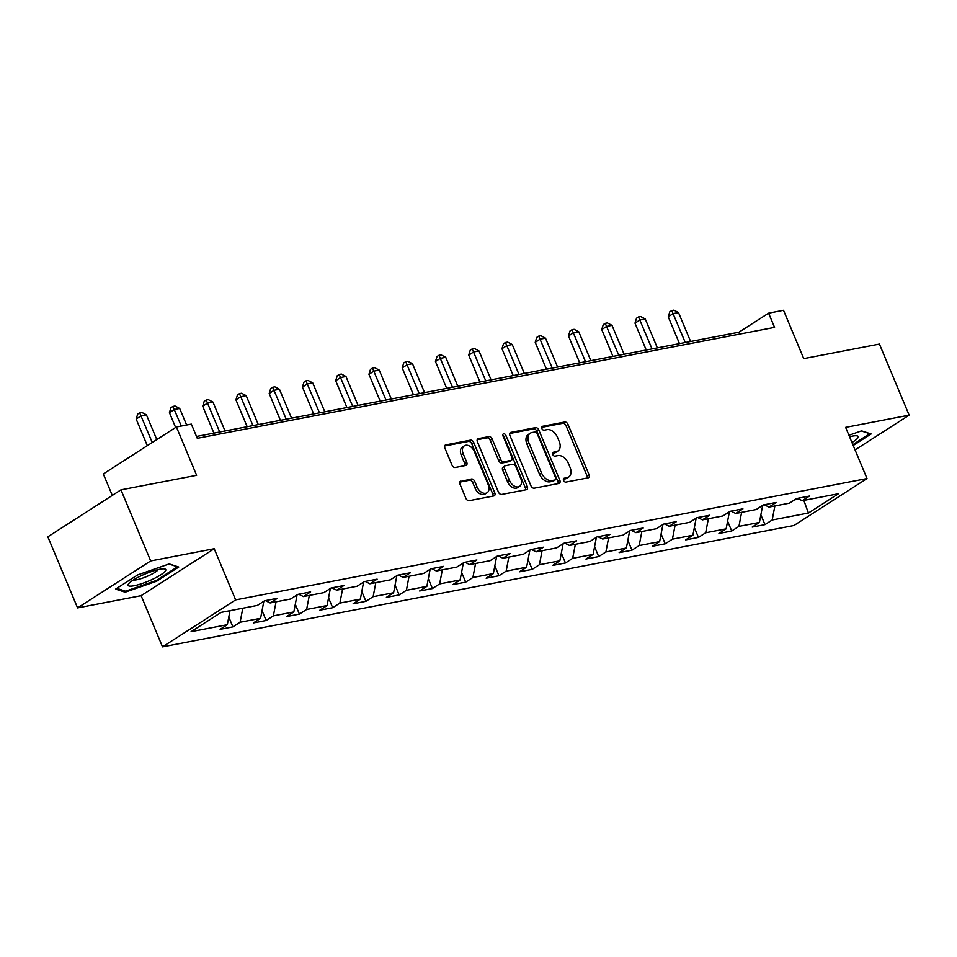 <?xml version="1.0" encoding="UTF-8"?>
<svg xmlns="http://www.w3.org/2000/svg" width="957" height="957" viewBox="0 0 957 957"><rect width="100%" height="100%" fill="white"/><g stroke="black" fill="none" stroke-linecap="round" stroke-linejoin="round"><path stroke-width="1.44" d="M563.589 480.438A2.153 1.435 57.3 0 0 565.862 482.101L588.1 477.83A3.086 2.046 57.3 0 0 588.591 477.639A3.086 2.046 57.3 0 0 589.022 474.636L568.015 424.406A3.086 2.046 57.3 0 0 564.75 422.013L542.523 426.296A2.153 1.435 57.3 0 0 542.164 426.427A2.153 1.435 57.3 0 0 541.865 428.521A2.153 1.435 57.3 0 0 544.15 430.195L547.033 429.645A9.869 6.543 57.3 0 1 557.464 437.289L559.211 441.476A9.869 6.543 57.3 0 1 557.847 451.058A9.869 6.543 57.3 0 1 556.256 451.692L553.373 452.242A2.153 1.435 57.3 0 0 553.026 452.386A2.153 1.435 57.3 0 0 552.727 454.479A2.153 1.435 57.3 0 0 555.012 456.154L557.883 455.604A9.869 6.543 57.3 0 1 568.314 463.248L570.073 467.435A9.869 6.543 57.3 0 1 568.709 477.017A9.869 6.543 57.3 0 1 567.106 477.651L564.235 478.201A2.153 1.435 57.3 0 0 563.876 478.333A2.153 1.435 57.3 0 0 563.589 480.438M460.915 481.024A3.086 2.046 57.3 0 0 460.413 481.215A3.086 2.046 57.3 0 0 459.994 484.218L465.88 498.31A3.086 2.046 57.3 0 0 469.145 500.69L493.836 495.953A3.086 2.046 57.3 0 0 494.338 495.75A3.086 2.046 57.3 0 0 494.757 492.759L473.751 442.529A3.086 2.046 57.3 0 0 470.485 440.136L445.795 444.885A3.086 2.046 57.3 0 0 445.292 445.077A3.086 2.046 57.3 0 0 444.873 448.079L451.991 465.102A3.086 2.046 57.3 0 0 455.257 467.483L465.82 465.449A3.086 2.046 57.3 0 0 466.322 465.258A3.086 2.046 57.3 0 0 466.741 462.267L463.212 453.821A8.242 5.479 57.3 0 1 464.348 445.806A8.242 5.479 57.3 0 1 474.409 451.668L488.237 484.744A8.242 5.479 57.3 0 1 487.101 492.747A8.242 5.479 57.3 0 1 477.041 486.886L474.744 481.383A3.086 2.046 57.3 0 0 471.478 478.99L460.03 481.586M855.056 449.91L909.15 415.159L879.423 344.077L803.736 358.624L783.52 310.295L768.603 313.166L774.548 327.378L197.286 438.318L191.34 424.107L176.411 426.978L103.308 473.942L112.292 495.415M150.692 560.934L77.577 607.898L141.11 595.685L214.212 548.72L150.692 560.934L120.953 489.852L196.628 475.306L176.411 426.978M214.212 548.72L235.625 599.895L867.03 478.548L793.927 525.513L162.511 646.86L235.625 599.895M909.15 415.159L845.629 427.372L867.03 478.548M530.956 485.797A3.086 2.046 57.3 0 0 534.221 488.19L558.912 483.441A3.086 2.046 57.3 0 0 559.402 483.249A3.086 2.046 57.3 0 0 559.833 480.247L538.815 430.016A3.086 2.046 57.3 0 0 535.561 427.623L510.871 432.373A3.086 2.046 57.3 0 0 510.368 432.576A3.086 2.046 57.3 0 0 509.949 435.567L530.956 485.797M526.374 489.697L501.683 494.446A3.086 2.046 57.3 0 1 498.418 492.054L477.411 441.823A3.086 2.046 57.3 0 1 477.83 438.82A3.086 2.046 57.3 0 1 478.333 438.629L488.895 436.595A3.086 2.046 57.3 0 1 492.161 438.988L500.678 459.36A3.086 2.046 57.3 0 0 503.944 461.741L510.954 460.401A3.086 2.046 57.3 0 0 511.445 460.197A3.086 2.046 57.3 0 0 511.875 457.207L502.999 435.997A2.153 1.435 57.3 0 1 503.298 433.904A2.153 1.435 57.3 0 1 505.93 435.435L527.295 486.503A3.086 2.046 57.3 0 1 526.864 489.494A3.086 2.046 57.3 0 1 526.374 489.697M77.577 607.898L47.85 536.817L120.953 489.852M232.898 626.883L240.111 622.253L260.579 618.318L253.366 622.947L266.154 620.495L273.367 615.865L293.835 611.93L286.622 616.559L299.409 614.107L306.623 609.465L327.091 605.542L319.877 610.171L332.665 607.707L339.879 603.077L360.346 599.142L353.133 603.783L365.921 601.319L373.134 596.69L393.602 592.754L386.389 597.383L399.177 594.931L406.39 590.302L426.858 586.366L419.645 590.995L432.432 588.543L439.646 583.902L460.114 579.978L452.9 584.607L465.688 582.143L472.902 577.514L493.357 573.578L486.156 578.219L498.944 575.755L506.157 571.126L526.613 567.19L519.4 571.819L532.2 569.367L539.413 564.726L559.869 560.802L552.656 565.431L565.455 562.979L572.657 558.338L593.125 554.402L585.911 559.044L598.699 556.579L605.913 551.95L626.38 548.014L619.167 552.644L631.955 550.191L639.168 545.562L659.636 541.626L652.423 546.256L665.211 543.803L672.424 539.162L692.892 535.238L685.679 539.868L698.466 537.403L705.68 532.774L726.148 528.838L718.934 533.48L731.722 531.015L738.936 526.386L759.403 522.45L752.19 527.08L764.978 524.627L772.191 519.998L808.426 513.024L838.464 493.728L802.217 500.702L809.431 496.061L796.643 498.525L789.429 503.155L768.973 507.09L776.175 502.461L763.387 504.913L756.174 509.543L735.718 513.478L742.919 508.849L730.131 511.301L722.918 515.943L702.462 519.866L709.675 515.237L696.875 517.701L689.674 522.331L669.206 526.266L676.42 521.625L663.62 524.089L656.418 528.719L635.95 532.654L643.164 528.025L630.376 530.477L623.163 535.119L602.695 539.042L609.908 534.413L597.12 536.865L589.907 541.506L569.439 545.442L576.652 540.801L563.864 543.265L556.651 547.894L536.183 551.83L543.397 547.201L530.609 549.653L523.395 554.282L502.927 558.218L510.141 553.589L497.353 556.041L490.14 560.682L469.672 564.606L476.885 559.977L464.097 562.441L456.884 567.07L436.416 571.006L443.629 566.365L430.841 568.829L423.628 573.458L403.172 577.394L410.374 572.764L397.586 575.217L390.372 579.846L369.916 583.782L377.13 579.152L364.33 581.605L357.117 586.246L336.661 590.17L343.874 585.54L331.074 588.005L323.873 592.634L303.405 596.57L310.618 591.928L297.818 594.393L290.617 599.022L270.149 602.958L277.363 598.328L264.575 600.781L257.361 605.422L221.115 612.384L191.089 631.68L227.323 624.706L220.11 629.347L232.898 626.883L228.795 617.05M262.517 602.097L263.546 601.439M242.803 608.209L240.111 622.253M263.725 601.869L260.579 618.318M270.149 602.958L265.436 600.613M295.773 595.709L296.802 595.051M276.059 601.821L273.367 615.865M296.981 595.481L293.835 611.93M303.405 596.57L298.692 594.225M329.029 589.321L330.057 588.663M309.314 595.433L306.623 609.465M330.237 589.081L327.091 605.542M336.661 590.17L331.947 587.837M362.284 582.933L363.313 582.263M342.57 589.045L339.879 603.077M363.493 582.693L360.346 599.142M369.916 583.782L365.203 581.437M395.54 576.533L396.569 575.875M375.814 582.646L373.134 596.69M396.748 576.305L393.602 592.754M403.172 577.394L398.459 575.049M428.796 570.145L429.825 569.487M409.07 576.258L406.39 590.302M430.004 569.917L426.858 586.366M436.416 571.006L431.715 568.661M462.04 563.757L463.08 563.099M442.325 569.87L439.646 583.902M463.26 563.517L460.114 579.978M469.672 564.606L464.97 562.273M495.295 557.369L496.324 556.699M475.581 563.482L472.902 577.514M496.504 557.13L493.357 573.578M502.927 558.218L498.226 555.873M528.551 550.969L529.58 550.311M508.837 557.082L506.157 571.126M529.759 550.742L526.613 567.19M536.183 551.83L531.47 549.485M561.807 544.581L562.836 543.923M542.093 550.694L539.413 564.726M563.015 544.354L559.869 560.802M569.439 545.442L564.726 543.097M595.063 538.193L596.091 537.523M575.348 544.306L572.657 558.338M596.271 537.954L593.125 554.402M602.695 539.042L597.981 536.71M628.318 531.793L629.347 531.135M608.604 537.906L605.913 551.95M629.527 531.566L626.38 548.014M635.95 532.654L631.237 530.31M661.574 525.405L662.603 524.747M641.86 531.518L639.168 545.562M662.782 525.178L659.636 541.626M669.206 526.266L664.493 523.922M694.83 519.017L695.859 518.359M675.116 525.13L672.424 539.162M696.038 518.778L692.892 535.238M702.462 519.866L697.749 517.534M728.086 512.629L729.114 511.959M708.371 518.742L705.68 532.774M729.294 512.39L726.148 528.838M735.718 513.478L731.004 511.134M761.341 506.229L762.37 505.571M741.615 512.342L738.936 526.386M762.55 506.002L759.403 522.45M768.973 507.09L764.26 504.746M794.597 499.841L798.856 499.028M774.871 505.954L772.191 519.998M803.832 500.391L808.426 513.024M802.217 500.702L797.516 498.358M141.11 595.685L162.511 646.86M768.603 313.166L738.96 332.199L196.496 436.452M230.015 610.674L227.323 624.706M739.749 334.065L738.96 332.199M760.863 514.794L764.978 524.627M727.607 521.182L731.722 531.015M694.351 527.57L698.466 537.403M661.096 533.97L665.211 543.803M627.852 540.358L631.955 550.191M594.596 546.746L598.699 556.579M561.34 553.134L565.455 562.979M528.085 559.534L532.2 569.367M494.829 565.922L498.944 575.755M461.573 572.31L465.688 582.143M428.317 578.71L432.432 588.543M395.062 585.098L399.177 594.931M361.806 591.486L365.921 601.319M328.55 597.874L332.665 607.707M295.294 604.274L299.409 614.107M262.051 610.662L266.154 620.495M853.201 445.483L871.133 433.964L861.575 430.853L848.931 435.268M115.594 589.093L125.164 592.204L156.745 581.186L178.756 567.034L169.198 563.924L137.617 574.942L115.594 589.093M156.41 580.385L156.745 581.186M124.601 590.876L125.164 592.204M563.386 479.254L565.132 478.919A9.869 6.543 57.3 0 0 566.723 478.285L568.709 477.017M557.847 451.058L555.873 452.326A9.869 6.543 57.3 0 1 554.27 452.96L552.524 453.295M587.263 477.998A3.086 2.046 57.3 0 0 587.048 475.904L566.03 425.674A3.086 2.046 57.3 0 0 562.776 423.293L541.662 427.348M558.075 483.608A3.086 2.046 57.3 0 0 557.859 481.515L536.841 431.284A3.086 2.046 57.3 0 0 533.587 428.903L509.734 433.485M554.976 479.983A2.153 1.435 57.3 0 0 555.323 479.84A2.153 1.435 57.3 0 0 555.622 477.746L537.176 433.653A2.153 1.435 57.3 0 0 534.891 431.978L531.865 432.564A9.869 6.543 57.3 0 0 530.262 433.198A9.869 6.543 57.3 0 0 528.898 442.78L541.506 472.914A9.869 6.543 57.3 0 0 551.938 480.558L554.976 479.983L553.002 481.251A2.153 1.435 57.3 0 0 553.349 481.108A2.153 1.435 57.3 0 0 553.613 480.845M530.262 433.198L528.288 434.466A9.869 6.543 57.3 0 0 526.924 444.048L528.898 442.78M553.002 481.251L549.964 481.826A9.869 6.543 57.3 0 1 539.533 474.193L526.924 444.048M477.196 439.742L486.922 437.863L488.895 436.595M511.445 460.197L509.471 461.465A3.086 2.046 57.3 0 1 508.98 461.669L501.97 463.021A3.086 2.046 57.3 0 1 498.705 460.628L490.187 440.256A3.086 2.046 57.3 0 0 486.922 437.863M525.537 489.852A3.086 2.046 57.3 0 0 525.321 487.771L503.956 436.703A2.153 1.435 57.3 0 0 502.808 435.315M509.519 480.498A8.242 5.479 57.3 0 0 519.579 486.359A8.242 5.479 57.3 0 0 520.716 478.344L515.847 466.693A3.086 2.046 57.3 0 0 512.581 464.301L505.571 465.652A3.086 2.046 57.3 0 0 505.081 465.856A3.086 2.046 57.3 0 0 504.65 468.846L509.519 480.498L507.545 481.766A8.242 5.479 57.3 0 0 517.605 487.627L519.579 486.359M503.597 466.92A3.086 2.046 57.3 0 0 503.107 467.124A3.086 2.046 57.3 0 0 502.676 470.114L504.65 468.846M507.545 481.766L502.676 470.114M487.101 492.747L485.127 494.015A8.242 5.479 57.3 0 1 475.067 488.154L472.77 482.651A3.086 2.046 57.3 0 0 469.504 480.258L459.779 482.125M464.348 445.806L462.375 447.075A8.242 5.479 57.3 0 0 461.238 455.089L463.212 453.821M464.982 465.616A3.086 2.046 57.3 0 0 464.767 463.535L461.238 455.089M492.999 496.109A3.086 2.046 57.3 0 0 492.783 494.027L471.765 443.797A3.086 2.046 57.3 0 0 468.511 441.404L444.658 445.986M690.607 341.493L678.513 312.568L673.178 313.597L668.237 316.767L679.482 343.635M668.237 316.767L669.78 311.815L671.754 310.547L685.284 342.522M671.754 310.547L673.884 310.14L678.513 312.568M869.829 433.545L852.866 444.694M861.312 430.937L869.913 433.736M851.957 442.517A20.408 3.924 157.3 0 0 856.515 435.782A20.408 3.924 157.3 0 0 849.553 436.763M849.828 437.421A13.972 2.692 157.3 0 0 850.629 436.5M134.1 585.744A20.408 3.924 157.3 0 0 157.989 576.509A20.408 3.924 157.3 0 0 164.137 568.853A20.408 3.924 157.3 0 0 159.783 569.248A20.408 3.924 157.3 0 0 128.716 583.674A20.408 3.924 157.3 0 0 134.1 585.744M133.358 579.978A13.972 2.692 157.3 0 0 136.743 579.775A13.972 2.692 157.3 0 0 149.591 575.253A13.972 2.692 157.3 0 0 158.252 569.571M168.934 564.008L177.535 566.807L156.206 580.516L125.606 591.199L116.79 588.328M657.351 347.881L645.257 318.968L639.922 319.985L634.993 323.167L646.226 350.023M634.993 323.167L636.525 318.202L638.498 316.934L652.028 348.91M638.498 316.934L640.628 316.528L645.257 318.968M624.096 354.281L612.002 325.356L606.678 326.385L601.738 329.555L612.97 356.411M601.738 329.555L603.269 324.602L605.243 323.334L618.772 355.298M605.243 323.334L607.372 322.916L612.002 325.356M590.84 360.669L578.746 331.744L573.422 332.773L568.482 335.943L579.715 362.811M568.482 335.943L570.013 330.99L571.987 329.722L585.517 361.698M571.987 329.722L574.116 329.316L578.746 331.744M557.596 367.057L545.49 338.144L540.167 339.161L535.226 342.331L546.459 369.199M535.226 342.331L536.757 337.378L538.731 336.11L552.261 368.086M538.731 336.11L540.861 335.704L545.49 338.144M524.34 373.445L512.234 344.532L506.911 345.549L501.97 348.731L513.203 375.587M501.97 348.731L503.502 343.766L505.475 342.498L519.005 374.474M505.475 342.498L507.617 342.092L512.234 344.532M491.085 379.845L478.978 350.92L473.655 351.949L468.715 355.119L479.947 381.987M468.715 355.119L470.246 350.166L472.22 348.898L485.749 380.862M472.22 348.898L474.361 348.48L478.978 350.92M457.829 386.233L445.735 357.308L440.399 358.337L435.459 361.507L446.692 388.375M435.459 361.507L436.99 356.554L438.976 355.286L452.494 387.262M438.976 355.286L441.105 354.88L445.735 357.308M424.573 392.621L412.479 363.708L407.144 364.725L402.203 367.907L413.448 394.762M402.203 367.907L403.734 362.942L405.72 361.674L419.238 393.65M405.72 361.674L407.849 361.267L412.479 363.708M391.317 399.021L379.223 370.096L373.888 371.125L368.947 374.295L380.192 401.15M368.947 374.295L370.491 369.342L372.464 368.062L385.994 400.038M372.464 368.062L374.594 367.655L379.223 370.096M358.062 405.409L345.967 376.484L340.632 377.513L335.692 380.683L346.936 407.55M335.692 380.683L337.235 375.73L339.209 374.462L352.738 406.426M339.209 374.462L341.338 374.043L345.967 376.484M324.806 411.797L312.712 382.872L307.376 383.901L302.436 387.071L313.681 413.938M302.436 387.071L303.979 382.118L305.953 380.85L319.482 412.826M305.953 380.85L308.082 380.443L312.712 382.872M291.55 418.185L279.456 389.272L274.121 390.289L269.192 393.471L280.425 420.326M269.192 393.471L270.723 388.506L272.697 387.238L286.227 419.214M272.697 387.238L274.826 386.831L279.456 389.272M258.294 424.585L246.2 395.66L240.877 396.688L235.936 399.859L247.169 426.714M235.936 399.859L237.468 394.906L239.441 393.638L252.971 425.602M239.441 393.638L241.571 393.219L246.2 395.66M225.039 430.973L212.944 402.048L207.621 403.076L202.681 406.247L213.913 433.114M202.681 406.247L204.212 401.294L206.186 400.026L219.715 432.002M206.186 400.026L208.315 399.619L212.944 402.048M186.627 425.016L179.689 408.448L174.365 409.464L169.425 412.634L175.633 427.48M169.425 412.634L170.956 407.682L172.93 406.414L181.292 426.032M172.93 406.414L175.059 406.007L179.689 408.448M156.792 439.586L146.433 414.836L141.11 415.852L136.169 419.034L147.306 445.675M136.169 419.034L137.7 414.07L139.674 412.802L152.247 442.493M139.674 412.802L141.815 412.395L146.433 414.836M565.132 478.919L567.106 477.651M552.751 452.649L553.373 452.242M554.27 452.96L556.256 451.692M541.901 426.69L542.523 426.296M562.776 423.293L564.75 422.013M566.03 425.674L568.015 424.406M587.048 475.904L589.022 474.636M563.613 478.596L564.235 478.201M509.985 432.947L510.871 432.373M533.587 428.903L535.561 427.623M536.841 431.284L538.815 430.016M557.859 481.515L559.833 480.247M539.533 474.193L541.506 472.914M549.964 481.826L551.938 480.558M477.447 439.191L478.333 438.629M490.187 440.256L492.161 438.988M498.705 460.628L500.678 459.36M501.97 463.021L503.944 461.741M508.98 461.669L510.954 460.401M503.956 436.703L505.93 435.435M525.321 487.771L527.295 486.503M469.504 480.258L471.478 478.99M472.77 482.651L474.744 481.383M475.067 488.154L477.041 486.886M464.767 463.535L466.741 462.267M444.909 445.448L445.795 444.885M468.511 441.404L470.485 440.136M471.765 443.797L473.751 442.529M492.783 494.027L494.757 492.759M553.349 481.108L555.323 479.84M503.107 467.124L505.081 465.856"/></g></svg>
